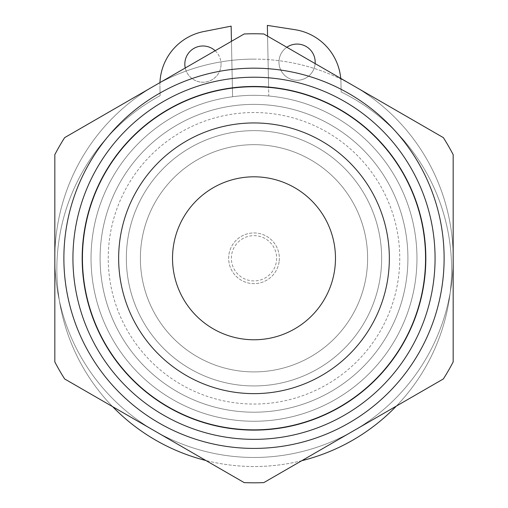 <?xml version="1.0" encoding="UTF-8"?>
<svg xmlns="http://www.w3.org/2000/svg" width="508" height="508" viewBox="0 0 508 508"><rect width="100%" height="100%" fill="white"/><g stroke="black" fill="none" stroke-linecap="round" stroke-linejoin="round"><path stroke-width="0.38" stroke-dasharray="2.54 1.91" d="M183.432 217.551A81.483 81.483 0 0 0 254 339.769A81.483 81.483 0 0 0 324.568 217.551A81.483 81.483 0 0 0 183.432 217.551M140.379 258.293A113.621 113.621 0 0 0 310.807 356.686A113.621 113.621 0 0 0 310.807 159.893A113.621 113.621 0 0 0 140.379 258.293A113.621 113.621 0 0 0 310.807 356.686A113.621 113.621 0 0 0 310.807 159.893A113.621 113.621 0 0 0 140.379 258.293M279.19 261.099A25.349 25.349 0 0 0 243.84 235.071A25.349 25.349 0 0 0 238.97 278.702A25.349 25.349 0 0 0 279.19 261.099A25.349 25.349 0 0 1 238.97 278.702A25.349 25.349 0 0 1 243.84 235.071A25.349 25.349 0 0 1 279.19 261.099M256.508 235.795A22.631 22.631 0 0 0 233.267 267.367A22.631 22.631 0 0 0 272.224 271.71A22.631 22.631 0 0 0 256.508 235.795M112.655 406.673A197.364 197.364 0 0 1 160.122 95.663L159.925 85.96L160.122 95.663A197.364 197.364 0 0 0 103.638 396.735A197.364 197.364 0 0 0 409.899 390.474A197.364 197.364 0 0 0 341.154 91.961L340.951 82.258A54.318 54.318 0 0 0 294.983 29.693L267.348 25.4L268.789 95.999A162.96 162.96 0 0 1 393.751 342.113A162.96 162.96 0 0 1 117.793 347.758A162.96 162.96 0 0 1 232.588 96.742L231.14 26.143L203.708 31.56A54.318 54.318 0 0 0 159.925 85.96A54.318 54.318 0 0 1 159.957 82.601M215.151 50.73A18.104 18.104 0 0 1 221.044 63.729A18.104 18.104 0 0 0 193.567 48.609A18.104 18.104 0 0 0 194.208 79.966A18.104 18.104 0 0 0 221.044 63.729A18.104 18.104 0 0 1 185.255 67.989M315.182 61.805A18.104 18.104 0 0 0 287.706 46.685A18.104 18.104 0 0 0 288.347 78.041A18.104 18.104 0 0 0 315.182 61.805M340.735 78.378A54.318 54.318 0 0 1 340.951 82.258L341.154 91.961A197.364 197.364 0 0 1 396.348 406.095M315.125 63.595A18.104 18.104 0 0 1 288.023 77.857A18.104 18.104 0 0 1 286.823 47.25M231.451 41.319L232.397 87.636A172.015 172.015 0 0 0 110.039 352.444A172.015 172.015 0 0 0 401.688 346.481A172.015 172.015 0 0 0 268.605 86.9L268.789 95.999A162.96 162.96 0 0 0 112.871 339.769A162.96 162.96 0 0 0 395.129 339.769A162.96 162.96 0 0 0 232.588 96.742L232.397 87.636A172.015 172.015 0 0 1 426.015 258.293A172.015 172.015 0 0 1 254 430.308A172.015 172.015 0 0 1 81.985 258.293A172.015 172.015 0 0 1 254 86.277A172.015 172.015 0 0 0 105.029 344.297A172.015 172.015 0 0 0 402.971 344.297A172.015 172.015 0 0 0 254 86.277A172.015 172.015 0 0 0 105.029 344.297A172.015 172.015 0 0 0 402.971 344.297A172.015 172.015 0 0 0 254 86.277A172.015 172.015 0 0 1 268.605 86.9L267.564 36.138M301.752 460.705A197.364 197.364 0 0 1 205.905 460.515M353.587 85.801A199.174 199.174 0 0 0 54.826 258.293A199.174 199.174 0 0 0 353.587 430.784A199.174 199.174 0 0 0 353.587 85.801L263.836 33.979A224.523 224.523 0 0 0 244.164 33.979L64.662 137.617A224.523 224.523 0 0 0 54.826 154.654L54.826 361.925A224.523 224.523 0 0 0 64.662 378.962L244.164 482.6A224.523 224.523 0 0 0 263.836 482.6L443.338 378.962A224.523 224.523 0 0 0 453.174 361.925L453.174 154.654A224.523 224.523 0 0 0 443.338 137.617L353.587 85.801M321.672 141.078A135.35 135.35 0 0 1 321.672 375.507A135.35 135.35 0 0 1 118.65 258.293A135.35 135.35 0 0 1 321.672 141.078M330.956 125A153.905 153.905 0 0 1 330.956 391.579A153.905 153.905 0 0 1 100.095 258.293A153.905 153.905 0 0 1 330.956 125A153.905 153.905 0 0 1 330.956 391.579A153.905 153.905 0 0 1 100.095 258.293A153.905 153.905 0 0 1 330.956 125M158.941 422.942A190.119 190.119 0 0 0 444.119 258.293A190.119 190.119 0 0 0 158.941 93.643A190.119 190.119 0 0 0 158.941 422.942M254 421.253A162.96 162.96 0 0 0 395.129 176.809A162.96 162.96 0 0 0 112.871 176.809A162.96 162.96 0 0 0 254 421.253M399.758 258.293A145.758 145.758 0 0 1 181.121 384.524A145.758 145.758 0 0 1 181.121 132.061A145.758 145.758 0 0 1 399.758 258.293M126.346 258.293A127.654 127.654 0 0 0 254 385.947A127.654 127.654 0 0 0 381.654 258.293A127.654 127.654 0 0 0 254 130.639A127.654 127.654 0 0 0 126.346 258.293A127.654 127.654 0 0 0 317.824 368.84A127.654 127.654 0 0 0 317.824 147.739A127.654 127.654 0 0 0 126.346 258.293M254 59.118A199.174 199.174 0 0 0 81.509 357.88A199.174 199.174 0 0 0 426.491 357.88A199.174 199.174 0 0 0 254 59.118"/><path stroke-width="0.76" d="M159.957 82.601A54.318 54.318 0 0 1 203.708 31.56L231.14 26.143L231.451 41.319M267.564 36.138L267.348 25.4L294.983 29.693A54.318 54.318 0 0 1 340.735 78.378M185.255 67.989A18.104 18.104 0 0 1 215.151 50.73M286.823 47.25A18.104 18.104 0 0 1 315.125 63.595M396.348 406.095A197.364 197.364 0 0 1 301.752 460.705M205.905 460.515A197.364 197.364 0 0 1 112.655 406.673M321.672 141.078A135.35 135.35 0 0 1 371.215 325.965A135.35 135.35 0 0 1 186.328 375.507A135.35 135.35 0 0 1 136.785 190.614A135.35 135.35 0 0 1 321.672 141.078M168.218 406.87A171.564 171.564 0 0 0 425.564 258.293A171.564 171.564 0 0 0 168.218 109.715A171.564 171.564 0 0 0 168.218 406.87M163.468 415.1A181.07 181.07 0 0 1 163.468 101.479A181.07 181.07 0 0 1 435.07 258.293A181.07 181.07 0 0 1 163.468 415.1M158.941 422.942A190.119 190.119 0 0 0 444.119 258.293A190.119 190.119 0 0 0 158.941 93.643A190.119 190.119 0 0 0 158.941 422.942M64.662 378.962A224.523 224.523 0 0 1 54.826 361.925L54.826 154.654A224.523 224.523 0 0 1 64.662 137.617L244.164 33.979A224.523 224.523 0 0 1 263.836 33.979L443.338 137.617A224.523 224.523 0 0 1 453.174 154.654L453.174 361.925A224.523 224.523 0 0 1 443.338 378.962L263.836 482.6A224.523 224.523 0 0 1 244.164 482.6L64.662 378.962M183.432 217.551A81.483 81.483 0 0 0 254 339.769A81.483 81.483 0 0 0 324.568 217.551A81.483 81.483 0 0 0 183.432 217.551"/></g></svg>
